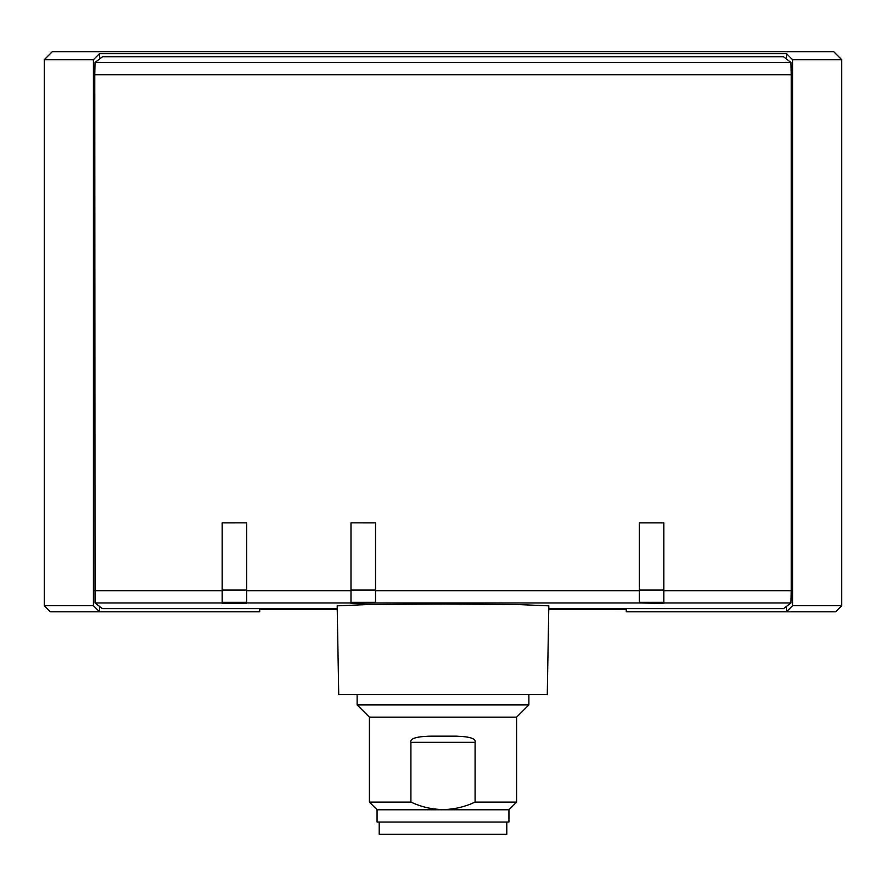 <?xml version="1.0" encoding="UTF-8"?>
<svg xmlns="http://www.w3.org/2000/svg" width="886" height="886" viewBox="0 0 886 886"><rect width="100%" height="100%" fill="white"/><g stroke="black" fill="none" stroke-linecap="round" stroke-linejoin="round"><path stroke-width="1.33" d="M626.269 608.627L626.269 611.805L835.631 611.805L841.7 605.725L841.7 59.694L833.704 51.698L52.296 51.698L44.3 59.694L44.3 605.725L50.369 611.805L259.731 611.805L259.731 608.627M626.269 609.346L618.428 609.346L618.428 608.627M268.281 608.627L268.281 609.346L337.234 609.346M267.572 608.627L268.281 609.346M617.719 608.627L618.428 609.346M548.766 609.346L617.719 609.346M259.731 609.346L267.572 609.346M841.7 59.694L792.571 59.694L786.491 53.625L99.509 53.625L99.509 59.041M44.3 59.694L93.429 59.694L99.509 53.625M841.7 605.725L792.571 605.725L786.491 611.805L786.491 606.378M792.571 59.694L792.571 605.725M786.491 59.041L786.491 53.625M99.509 606.378L99.509 611.805L93.429 605.725L44.3 605.725M639.282 590.685L639.282 602.945L375.531 602.945L375.531 590.685L639.282 590.685L639.282 522.862L663.813 522.862L663.813 590.685L791.231 590.685L791.231 74.734L94.769 74.734L95.035 602.945L102.422 608.627L337.223 608.627M94.769 74.734L95.035 62.474L102.422 56.793L783.578 56.793L790.965 62.474L791.231 74.734M791.231 590.685L790.965 602.945L783.578 608.627L548.777 608.627M639.282 602.945L663.813 603.477L663.813 590.685M94.769 590.685L222.187 590.685L222.187 603.477L246.718 603.477L246.718 522.862L222.187 522.873L246.718 522.862M246.718 590.685L350.989 590.685L350.989 603.477L375.531 602.945M548.822 605.847L517.767 604.54L443 603.997L368.233 604.54L337.178 605.847L338.729 694.602L547.271 694.602L548.822 605.847M375.531 590.685L375.531 522.862L350.989 522.862L375.531 522.873M350.989 602.857L375.531 602.857M350.989 590.685L350.989 522.862M246.718 602.857L222.187 602.857M222.187 590.685L222.187 522.862M639.282 602.857L663.813 602.857M639.282 522.873L663.813 522.873M508.941 809.771L377.059 809.771L377.059 822.042L508.941 822.042L508.941 809.771L516.604 802.107L516.604 717.151L369.396 717.151L357.124 704.879L528.876 704.879L528.876 694.602M357.124 704.879L357.124 694.602M516.604 717.151L528.876 704.879M377.059 809.771L369.396 802.107L369.396 717.151M369.396 802.107L410.916 802.107C432.302 811.953 453.698 811.953 475.084 802.107L516.604 802.107M475.084 802.107L475.084 742.302L410.916 742.302L410.916 802.107M410.916 742.302C409.864 738.647 416.099 736.609 429.621 736.166L456.379 736.166C469.901 736.609 476.136 738.647 475.084 742.302M379.208 822.042L379.208 834.302L506.792 834.302L506.792 822.042M93.429 59.694L93.429 605.725M790.965 602.945L663.813 602.945M222.187 602.945L95.035 602.945M350.989 602.945L246.718 602.945M350.989 590.076L375.531 590.076M350.989 602.347L375.531 602.347M246.718 590.076L222.187 590.076M246.718 602.347L222.187 602.347M95.035 62.474L790.965 62.474M639.282 602.347L663.813 602.347M639.282 590.076L663.813 590.076"/></g></svg>
